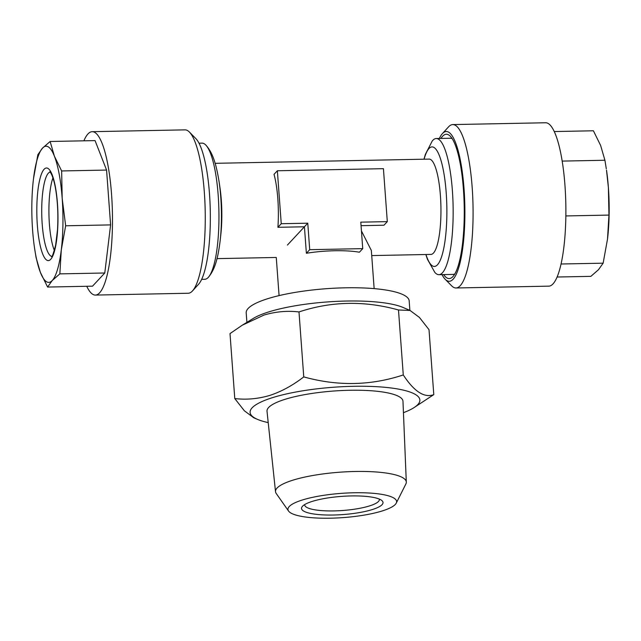 <?xml version="1.0" encoding="UTF-8"?>
<svg xmlns="http://www.w3.org/2000/svg" width="641" height="641" viewBox="0 0 641 641"><rect width="100%" height="100%" fill="white"/><g stroke="black" fill="none" stroke-linecap="round" stroke-linejoin="round"><path stroke-width="0.96" d="M440.976 138.44A72.177 16.45 88.9 0 1 450.238 136.172A72.177 16.45 88.9 0 1 460.286 163.984A72.177 16.45 88.9 0 1 453.003 276.495A72.177 16.45 88.9 0 1 443.66 274.596M454.838 273.939A68.09 15.52 88.9 0 1 453.091 274.412L438.941 274.693A68.09 15.52 -91.1 0 0 452.394 190.714A68.09 15.52 -91.1 0 0 436.265 138.528A68.09 15.52 -91.1 0 0 432.25 140.98L425.36 154.401L423.957 159.208M607.508 239.101A68.09 15.52 -91.1 0 0 607.812 236.417A68.09 15.52 -91.1 0 0 608.397 187.637A68.09 15.52 -91.1 0 0 606.506 170.121L608.397 187.637L608.95 215.088L607.508 239.101L603.133 263.179L598.47 269.733L590.874 276.351L557.117 277.016M562.181 161.091L604.92 160.25L606.306 168.815M442.002 274.628A74.901 17.067 -91.1 0 0 445.215 279.3L451.609 285.79A81.711 18.621 -91.1 0 0 456.007 287.977L548.816 286.15A81.711 18.621 -91.1 0 0 564.505 241.377A81.711 18.621 -91.1 0 0 561.372 156.428A81.711 18.621 -91.1 0 0 545.595 122.76L452.794 124.586A81.711 18.621 -91.1 0 0 448.476 126.942L442.346 133.681A74.901 17.067 -91.1 0 0 439.325 138.472M456.007 287.977A81.711 18.621 -91.1 0 0 471.704 243.203A81.711 18.621 -91.1 0 0 468.571 158.255A81.711 18.621 -91.1 0 0 452.794 124.586M445.215 279.3A74.901 17.067 -91.1 0 0 462.762 247.891A74.901 17.067 -91.1 0 0 460.759 162.389A74.901 17.067 -91.1 0 0 442.346 133.681M52.939 177.877A42.218 9.623 -91.1 0 0 51.24 238.893A42.218 9.623 -91.1 0 0 54.365 250.471M54.421 156.244A68.09 15.52 88.9 0 1 59.204 174.272A68.09 15.52 88.9 0 1 62.185 198.398L61.64 170.947L54.421 156.244L50.126 141.485L42.53 148.103L37.867 154.657L33.492 178.735A68.09 15.52 88.9 0 1 42.53 148.103A68.09 15.52 88.9 0 1 54.421 156.244M83.883 140.82A81.711 18.621 88.9 0 1 92.184 131.685A81.711 18.621 88.9 0 1 107.968 165.354A81.711 18.621 88.9 0 1 111.101 250.302A81.711 18.621 88.9 0 1 95.405 295.076A81.711 18.621 88.9 0 1 86.751 286.279M92.184 131.685L184.993 129.859A81.711 18.621 88.9 0 1 189.391 132.046A81.711 18.621 88.9 0 1 200.769 163.527A81.711 18.621 88.9 0 1 192.524 290.894A81.711 18.621 88.9 0 1 188.206 293.249L95.405 295.076M189.391 132.046L195.785 138.536A74.901 17.067 88.9 0 1 206.218 167.397A74.901 17.067 88.9 0 1 198.654 284.155L192.524 290.894M436.265 138.528L450.407 138.256A68.09 15.52 88.9 0 1 452.169 138.656M201.675 279.364L204.735 279.3A68.09 15.52 -91.1 0 0 208.75 276.848A68.09 15.52 -91.1 0 0 218.188 195.321A68.09 15.52 -91.1 0 0 206.162 145.435A68.09 15.52 -91.1 0 0 202.059 143.143L198.998 143.207M215.16 163.319L429.125 159.104A47.666 10.865 88.9 0 1 440.415 195.625A47.666 10.865 88.9 0 1 431 254.413L371.716 255.583M219.102 181.812A59.757 13.621 -91.1 0 1 220.768 197.18A59.757 13.621 -91.1 0 1 220.248 239.99L220.881 234.093A47.666 10.865 -91.1 0 0 221.297 199.944A47.666 10.865 -91.1 0 0 219.967 187.685L219.102 181.812C216.033 162.774 212.395 152.582 206.162 145.435M362.742 248.636L359.401 252.217A47.666 10.641 175.8 0 0 334.746 250.743A47.666 10.641 175.8 0 0 306.374 253.267L304.427 226.786L277.914 227.307A47.666 10.865 -91.1 0 0 277.825 198.83A47.666 10.865 -91.1 0 0 274.028 174.352L277.361 170.762L383.422 168.671L387.308 221.634L360.795 222.155L362.742 248.636L309.707 249.678L307.768 223.196L281.247 223.717L277.361 170.762M387.308 221.634L383.975 225.215L361.051 225.672M361.436 230.928L371.347 250.479L374.144 288.626M217.043 258.627L276.271 257.466L279.075 295.605M287.432 245.054L307.768 223.196M304.691 504.571A37.45 8.357 175.8 0 0 304.683 504.916A37.45 8.357 175.8 0 0 328.761 510.925A37.45 8.357 175.8 0 0 369.545 505.917A37.45 8.357 175.8 0 0 379.384 499.427A37.45 8.357 175.8 0 0 379.328 499.091M372.285 509.571A40.856 9.118 175.8 0 0 381.788 500.485A40.856 9.118 175.8 0 0 352.278 495.918A40.856 9.118 175.8 0 0 312.271 501.39A40.856 9.118 175.8 0 0 302.464 506.31A40.856 9.118 175.8 0 0 323.497 514.899A40.856 9.118 175.8 0 0 372.285 509.571M410.032 310.444L402.949 307.424A81.711 18.236 175.8 0 0 268.651 311.943A81.711 18.236 175.8 0 0 253.323 318.409L242.242 325.211L263.932 315.084C275.63 311.614 287.312 310.565 298.994 311.943C331.333 301.198 364.505 300.541 398.494 309.988L410.032 310.452L419.43 317.431L429.013 329.674L433.789 394.624C424.382 398.173 414.206 391.611 403.269 374.937C370.923 385.682 337.751 386.339 303.762 376.9C292.809 385.377 281.503 391.547 269.837 395.409C257.986 398.894 246.304 399.936 234.774 398.55L244.357 410.785L253.764 417.78L257.61 419.422A85.117 18.998 175.8 0 0 268.21 422.603M234.774 398.55L230.007 333.6L242.242 325.211M409.879 310.388L409.182 300.901A81.711 18.236 175.8 0 0 356.668 287.777A81.711 18.236 175.8 0 0 267.682 298.706A81.711 18.236 175.8 0 0 246.2 312.872L246.897 322.351M396.25 503.129L405.873 483.963A65.574 14.631 175.8 0 0 406.306 482.096A65.574 14.631 175.8 0 0 364.376 471.464A65.574 14.631 175.8 0 0 292.745 480.221A65.574 14.631 175.8 0 0 275.518 491.695A65.574 14.631 175.8 0 0 276.223 493.482L288.546 511.037A54.477 12.155 175.8 0 0 326.373 518.24A54.477 12.155 175.8 0 0 382.284 510.933A54.477 12.155 175.8 0 0 396.25 503.129A54.477 12.155 175.8 0 0 364.913 492.825A54.477 12.155 175.8 0 0 302.272 500.02A54.477 12.155 175.8 0 0 288.546 511.037M406.306 482.096L402.973 401.298A68.162 15.216 175.8 0 0 359.385 390.249A68.162 15.216 175.8 0 0 284.925 399.359A68.162 15.216 175.8 0 0 267.017 411.282L275.518 491.695M403.445 412.676A85.117 18.998 175.8 0 0 413.469 407.972A85.117 18.998 175.8 0 0 380.602 386.94A85.117 18.998 175.8 0 0 272.473 397.66A85.117 18.998 175.8 0 0 257.61 419.422M413.469 407.972L433.789 394.624M403.269 374.937L398.494 309.988M303.762 376.9L298.994 311.943M425.84 254.517L427.427 259.268L434.838 272.401A68.09 15.52 -91.1 0 0 438.941 274.693M306.374 253.267L309.707 249.678M277.914 227.307L281.247 223.717M47.594 287.056L52.258 280.494A68.09 15.52 88.9 0 1 40.367 272.353A68.09 15.52 88.9 0 1 34.494 247.714L36.08 257.586L40.367 272.353L47.594 287.056L92.528 286.166L104.787 272.994L110.605 224.903L106.574 170.065L95.06 140.603L50.126 141.485M110.605 224.903L65.662 225.784L62.185 198.398A68.09 15.52 88.9 0 1 61.296 249.862L65.662 225.784M106.574 170.065L61.64 170.947M104.787 272.994L59.845 273.875L61.296 249.862A68.09 15.52 88.9 0 1 52.258 280.494L59.845 273.875M34.494 247.714A68.09 15.52 88.9 0 1 32.603 230.199A68.09 15.52 88.9 0 1 33.188 181.419A68.09 15.52 88.9 0 1 33.492 178.735M554.249 131.557L593.406 130.78L600.633 145.483L604.92 160.25M561.067 264.004L603.133 263.179M565.859 215.937L608.95 215.088M55.422 187.084A46.304 10.552 88.9 0 1 54.301 251.745A46.304 10.552 88.9 0 1 39.365 241.513A46.304 10.552 88.9 0 1 40.487 176.852A46.304 10.552 88.9 0 1 55.422 187.084M50.078 172.068A42.218 9.623 -91.1 0 0 42.346 196.05A42.218 9.623 -91.1 0 0 44.053 239.037A42.218 9.623 -91.1 0 0 51.745 256.392M424.062 159.2A59.757 13.621 88.9 0 1 446.2 192.741A59.757 13.621 88.9 0 1 441.633 256.616A59.757 13.621 88.9 0 1 425.945 254.517M49.854 171.86C49.461 171.219 52.698 173.583 55.382 187.741C57.642 200.649 58.355 214.599 57.522 229.59L55.655 245.078C53.403 253.596 52.033 257.442 51.528 256.6M220.248 239.99C217.932 259.14 214.695 269.468 208.75 276.848"/></g></svg>
